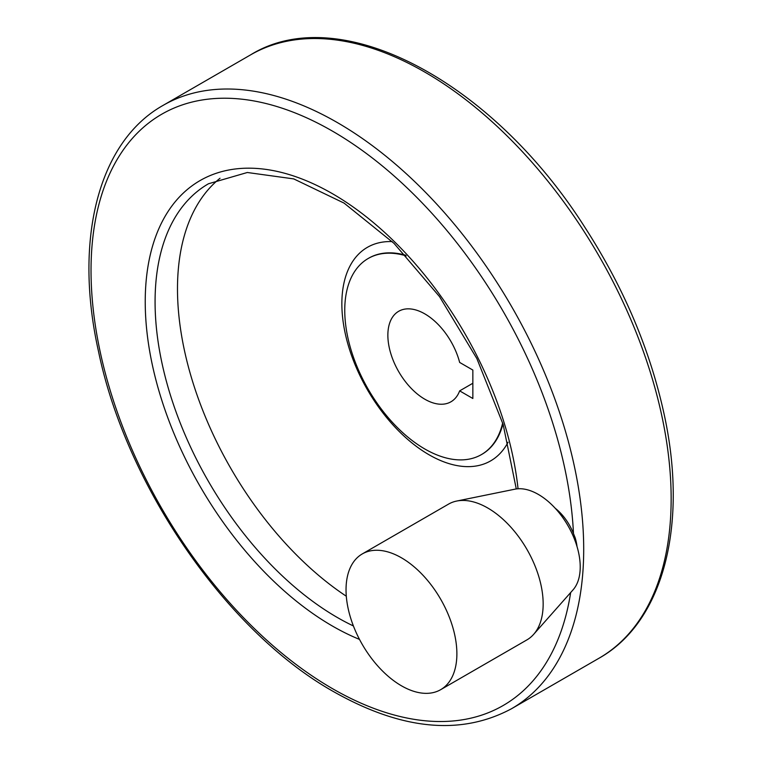 <?xml version="1.0" encoding="UTF-8"?>
<svg xmlns="http://www.w3.org/2000/svg" width="763" height="763" viewBox="0 0 763 763"><rect width="100%" height="100%" fill="white"/><g stroke="black" fill="none" stroke-linecap="round" stroke-linejoin="round"><path stroke-width="1.14" d="M577.019 546.537A37.625 21.726 -120 0 0 575.14 537.715L573.471 533.556A341.404 197.112 -120 0 0 323.502 126.153A341.404 197.112 -120 0 0 91.074 275.681A341.404 197.112 -120 0 0 332.439 688.627A341.404 197.112 -120 0 0 570.657 592.555M555.235 508.272A37.625 21.726 60 0 1 573.471 533.556M472.85 398.496L472.85 370.055L459.65 362.435A52.256 30.167 60 0 0 398.687 311.285A52.256 30.167 60 0 0 398.687 371.629A52.256 30.167 60 0 0 450.943 401.796A52.256 30.167 60 0 0 459.65 390.875L472.85 398.496M406.231 255.891A113.22 65.37 -120 0 0 368.205 258.485A113.22 65.37 -120 0 0 350.846 349.216A113.22 65.37 -120 0 0 424.81 448.987A113.22 65.37 -120 0 0 481.424 454.595A113.22 65.37 -120 0 0 502.683 422.95M220.021 178.265A257.789 148.833 -120 0 0 191.866 379.087A257.789 148.833 -120 0 0 346.307 596.227M459.65 390.875L472.85 383.255M401.462 685.803A78.379 45.255 -120 0 0 440.652 689.685A78.379 45.255 -120 0 0 440.652 599.184A78.379 45.255 -120 0 0 362.272 553.928A78.379 45.255 -120 0 0 350.255 616.733A78.379 45.255 -120 0 0 401.462 685.803M440.652 689.685L526.928 639.88A78.379 45.255 -120 0 0 533.642 634.358A78.379 45.255 -120 0 0 526.928 549.37A78.379 45.255 -120 0 0 456.684 501.053A78.379 45.255 -120 0 0 448.549 504.114L362.272 553.928M533.642 634.358L573.032 589.875A59.199 34.182 -120 0 0 567.958 525.678A59.199 34.182 -120 0 0 514.901 489.188L456.684 501.053M481.72 454.414A113.22 65.37 -120 0 0 482.016 454.252A113.22 65.37 -120 0 0 502.97 423.885M405.573 255.185A113.22 65.37 -120 0 0 368.796 258.142A113.22 65.37 -120 0 0 368.5 258.314M392.22 241.604A123.282 71.178 -120 0 0 343.922 326.736A123.282 71.178 -120 0 0 429.035 454.767A123.282 71.178 -120 0 0 508.053 442.235M516.284 488.959L503.141 424.457L476.875 358.591L439.517 296.607L394.023 243.368L344.046 203.082L293.717 178.895L247.317 172.495L208.471 183.769A257.789 148.833 -120 0 0 168.957 390.351A257.789 148.833 -120 0 0 337.37 617.515A257.789 148.833 -120 0 0 353.412 625.965M518.048 488.778A264.761 152.858 -120 0 0 316.101 185.085A264.761 152.858 -120 0 0 145.409 311.333A264.761 152.858 -120 0 0 332.439 626.051A264.761 152.858 -120 0 0 359.507 639.404M598.993 658.24L511.544 708.722A348.367 201.127 -120 0 0 511.553 306.459A348.367 201.127 -120 0 0 163.187 105.332L250.636 54.841A348.367 201.127 -120 0 1 599.003 255.977A348.367 201.127 -120 0 1 598.993 658.24C664.077 621.731 688.598 523.504 663.676 412.182C649.456 348.195 623.113 286.449 584.62 226.926C491.877 80.964 339.564 -0.105 250.636 54.841M481.424 454.595L482.016 454.252M368.205 258.485L368.796 258.142M511.544 708.722C461.033 735.809 401.815 730.172 333.879 691.812C227.012 631.964 126.315 486.088 98.503 351.39C73.582 240.068 98.103 141.842 163.187 105.332"/></g></svg>

